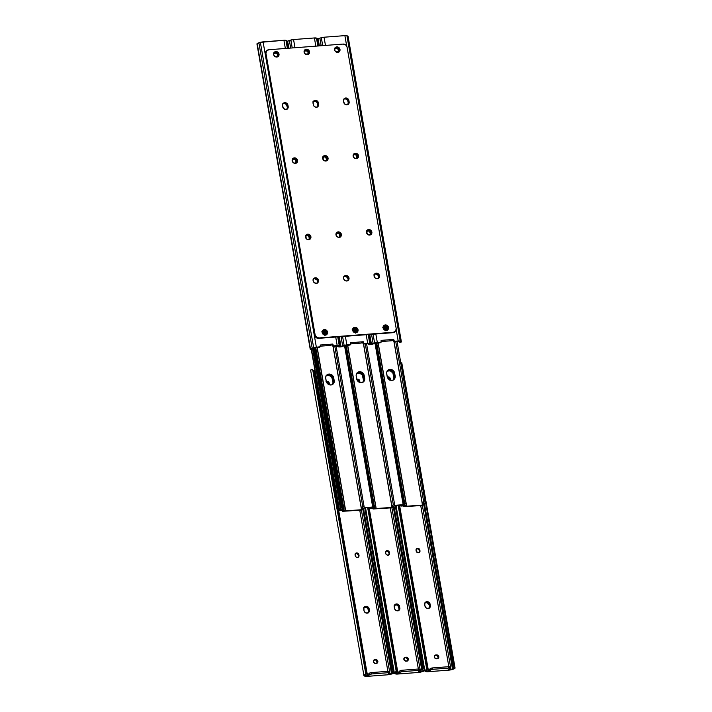 <?xml version="1.0" encoding="UTF-8"?>
<svg xmlns="http://www.w3.org/2000/svg" width="712" height="712" viewBox="0 0 712 712"><rect width="100%" height="100%" fill="white"/><g stroke="black" fill="none" stroke-linecap="round" stroke-linejoin="round"><path stroke-width="1.07" d="M419.235 552.539A2.029 1.833 46.2 0 0 419.528 551.168L419.973 550.741A2.029 1.833 -133.8 0 1 418.407 552.815L416.271 551.408L416.066 549.593L417.25 548.329L418.727 548.507L419.849 550.056L419.84 551.836L418.407 552.815A2.029 1.833 -133.8 0 1 416.173 551.026L416.048 550.34A2.029 1.833 -133.8 0 1 418.505 548.409A2.029 1.833 -133.8 0 1 419.849 550.056L419.404 550.483L417.926 548.783L416.173 549.103M429.407 608.039A2.884 2.608 46.2 0 0 429.906 605.974L430.351 605.547A2.884 2.608 -133.8 0 1 428.126 608.502L426.079 607.843L424.948 605.965L424.726 603.518L426.408 601.729L428.98 602.299L430.11 604.177L430.164 607.114L428.126 608.502A2.884 2.608 -133.8 0 1 424.948 605.965L424.708 604.586A2.884 2.608 -133.8 0 1 428.197 601.836A2.884 2.608 -133.8 0 1 430.11 604.177L429.665 604.604L427.556 602.192L425.064 602.637L427.556 602.192L429.665 604.604A2.884 2.608 46.2 0 0 425.206 602.53A2.884 2.608 -133.8 0 1 429.665 604.604L430.11 604.177L429.906 605.974L429.665 604.604L429.906 605.974L429.665 604.604L429.22 605.031L429.461 606.402L429.906 605.974A2.884 2.608 -133.8 0 1 429.407 608.039M454.959 667.669L454.514 666.77A2.706 1.068 -106.4 0 1 453.953 665.026L452.69 665.4A2.706 1.068 73.6 0 0 453.25 667.144L424.503 503.936L452.69 665.4L453.953 665.026L401.559 364.82A2.706 1.068 -106.4 0 1 401.55 363.28L453.953 665.026L401.773 362.737L455.021 668.212A3.587 0.917 -9.9 0 1 453.117 669.209L451.639 669.645A3.604 0.926 -9.9 0 1 448.925 670.134L428.081 671.727A3.604 0.926 -9.9 0 1 426.016 671.594L425.278 671.327A3.587 0.917 -9.9 0 1 424.904 671.016A3.587 0.917 -9.9 0 1 425.304 670.473L426.684 668.888L426.942 667.091L427.583 667.313L427.325 669.12A2.706 2.385 -70.3 0 0 427.583 667.313L399.307 505.315L427.583 667.313L426.942 667.091L398.711 505.36L426.942 667.091A2.706 2.385 109.7 0 1 426.684 668.888L398.15 505.404L426.684 668.888L425.304 670.473L426.372 670.855L427.325 669.12L426.337 670.642M389.695 380.155L389.322 378.01L387.355 377.289L388.04 376.844L389.998 377.903L389.953 380.039A2.029 1.833 -133.8 0 0 388.04 376.844L387.595 377.271A2.029 1.833 46.2 0 1 389.784 379.932M419.208 552.574L419.404 550.483A2.029 1.833 46.2 0 0 416.342 548.97M438.04 658.511L438.361 657.105L437.56 655.779L436.118 655.316L434.445 655.779M429.452 607.986L429.906 605.974L429.452 607.986M450.082 668.301A1.807 0.463 -9.9 0 0 448.863 668.078L448.622 666.699L432.584 667.927A1.807 0.463 170.1 0 0 430.333 668.586L428.998 669.867L430.475 668.479L432.237 667.963L432.816 669.298A1.807 0.463 -9.9 0 0 430.573 669.965L430.333 668.586L430.573 669.965L428.526 671.3A2.163 0.552 -9.9 0 1 427.289 671.22L428.526 671.3L399.557 505.298L428.526 671.3L429.238 671.247L428.998 669.867L429.238 671.247L430.92 669.743L432.816 669.298L449.183 668.061L450.073 668.381L448.658 669.761L449.37 669.707L449.272 669.173L449.37 669.707L452.476 668.977L423.863 505.039L452.476 668.977A2.145 0.552 170.1 0 0 452.894 668.835A2.145 0.552 -9.9 0 1 452.476 668.977L450.999 669.413A2.163 0.552 -9.9 0 1 449.37 669.707L448.658 669.761L449.993 668.479A1.807 0.463 -9.9 0 0 450.082 668.301L449.753 667.108A1.807 0.463 170.1 0 0 449.842 666.922A1.807 0.463 170.1 0 0 448.622 666.699L432.584 667.927L432.816 669.298L448.863 668.078L448.622 666.699L449.842 666.913M448.845 666.69L420.73 505.6L448.845 666.69M438.067 658.484A2.029 1.833 46.2 0 0 436.118 655.316L436.563 654.889A2.029 1.833 -133.8 0 1 438.307 658.288A2.029 1.833 -133.8 0 1 437.239 658.76L435.45 658.564L434.329 657.025L434.89 655.351L436.563 654.889L438.298 655.627L438.832 657.06L438.236 658.351L436.563 658.805A2.029 1.833 -133.8 0 1 434.827 655.414A2.029 1.833 -133.8 0 1 435.886 654.942L435.441 655.369A2.029 1.833 46.2 0 0 434.623 655.645M427.289 671.22L427.013 669.654L427.289 671.22L426.55 670.953A2.145 0.552 -9.9 0 1 426.372 670.855A2.145 0.552 170.1 0 0 426.55 670.953L427.289 671.22M426.452 670.428L426.55 670.953L426.452 670.428M453.517 667.749L453.25 667.144L453.589 668.239L452.894 668.835L455.021 668.212L454.381 668.719L449.601 670.063L427.449 671.754L424.993 671.167L425.304 670.473L426.319 670.757M422.385 505.467L450.999 669.413L422.385 505.467M453.589 668.239L452.894 668.835L455.048 667.99M400.322 363.156L401.728 362.853M419.973 550.741L419.528 551.168L419.404 550.483L419.849 550.056L419.973 550.741M368.184 612.854A2.884 2.608 46.2 0 0 368.496 611.047L368.941 610.62A2.884 2.608 -133.8 0 1 368.451 612.685A2.884 2.608 46.2 0 0 368.941 610.62L368.042 613.059M429.14 608.208A2.884 2.608 46.2 0 0 429.461 606.402L429.007 608.413M398.667 610.531A2.884 2.608 46.2 0 0 398.978 608.724L399.423 608.297A2.884 2.608 -133.8 0 1 398.925 610.362A2.884 2.608 46.2 0 0 399.423 608.297L398.524 610.736M327.289 381.899L328.926 384.631M356.214 553.304L358.136 554.345A2.884 2.608 46.2 0 0 356.392 553.331M363.654 607.71L366.146 607.265L367.873 608.644L368.496 611.047L368.255 609.677A2.884 2.608 46.2 0 0 364.063 607.434M424.619 603.064L427.111 602.619L429.22 605.031A2.884 2.608 46.2 0 0 425.019 602.788M388.254 377.253L389.891 379.986M406.294 657.63L407.94 660.362M375.811 659.953L377.458 662.685M394.137 605.387L396.628 604.942L398.346 606.321L398.978 608.724L398.738 607.354A2.884 2.608 46.2 0 0 394.537 605.111M436.776 655.307L438.414 658.039M417.179 548.658L419.101 549.7A2.884 2.608 46.2 0 0 417.357 548.685M388.752 554.862A2.029 1.833 46.2 0 0 389.046 553.491L388.414 551.756L386.687 551.017L388.618 552.023A2.884 2.608 46.2 0 0 386.874 551.008M357.771 379.576L359.409 382.308M364.099 607.283L365.523 606.704L367.107 607.06L368.318 608.217L368.941 610.62L369.386 610.193A2.884 2.608 -133.8 0 1 367.17 613.148L365.114 612.489L363.983 610.611L363.93 607.674L365.452 606.375L368.015 606.936L369.145 608.822L369.199 611.759L367.17 613.148A2.884 2.608 -133.8 0 1 363.983 610.611L363.743 609.232A2.884 2.608 -133.8 0 1 367.232 606.482A2.884 2.608 -133.8 0 1 369.145 608.822L368.255 609.677L368.7 609.25L368.941 610.62L367.57 607.363L365.523 606.704L364.099 607.283M399.183 606.927L399.423 608.297L399.868 607.87A2.884 2.608 -133.8 0 1 397.643 610.825L395.596 610.166L394.466 608.288L394.412 605.351L395.934 604.052L398.498 604.613L399.628 606.499L399.681 609.436L397.643 610.825A2.884 2.608 -133.8 0 1 394.466 608.288L394.226 606.909A2.884 2.608 -133.8 0 1 397.714 604.159A2.884 2.608 -133.8 0 1 399.628 606.499L398.738 607.354L399.183 606.927L399.423 608.297L399.183 606.927A2.884 2.608 46.2 0 0 394.724 604.853A2.884 2.608 -133.8 0 1 399.183 606.927L399.628 606.499L399.423 608.297L399.183 606.927M394.582 604.96L397.073 604.515L399.04 606.393L397.073 604.515L394.582 604.96M359.373 381.819A2.884 2.608 46.2 0 0 358.065 379.763M438.387 657.55A2.884 2.608 46.2 0 0 437.07 655.485M377.422 662.196A2.884 2.608 46.2 0 0 376.105 660.131M407.905 659.873A2.884 2.608 46.2 0 0 406.588 657.808M389.856 379.496A2.884 2.608 46.2 0 0 388.547 377.44M429.906 605.974L429.461 606.402L429.665 604.604L429.906 605.974M364.241 607.176A2.884 2.608 -133.8 0 1 368.7 609.25A2.884 2.608 46.2 0 0 364.241 607.176M328.899 384.142A2.884 2.608 46.2 0 0 327.582 382.086M388.725 554.897L389.491 553.064L388.93 554.737L387.177 555.048L385.797 553.731L385.708 551.569L386.767 550.652L387.889 550.679L389.099 551.649L389.491 553.064A2.029 1.833 -133.8 0 1 387.924 555.138L387.924 555.138A2.029 1.833 -133.8 0 1 385.69 553.349L385.575 552.663A2.029 1.833 -133.8 0 1 388.022 550.732A2.029 1.833 -133.8 0 1 389.375 552.379L388.921 552.806A2.029 1.833 46.2 0 0 385.86 551.293M424.477 669.992L424.041 669.093A2.706 1.068 -106.4 0 1 423.471 667.349L422.207 667.722A2.706 1.068 73.6 0 0 422.768 669.467L394.021 506.259L422.207 667.722L423.471 667.349L395.249 505.627L424.041 669.093L395.507 505.609L424.539 670.535A3.587 0.917 -9.9 0 1 422.634 671.532L421.157 671.968A3.604 0.926 -9.9 0 1 418.442 672.457L397.599 674.05A3.604 0.926 -9.9 0 1 395.543 673.917L394.795 673.65A3.587 0.917 -9.9 0 1 394.421 673.338A3.587 0.917 -9.9 0 1 394.822 672.796L396.201 671.211L396.459 669.413L397.1 669.636L396.842 671.443A2.706 2.385 -70.3 0 0 397.1 669.636L368.825 507.638L397.1 669.636L396.459 669.413L368.229 507.683L396.459 669.413A2.706 2.385 109.7 0 1 396.201 671.211L367.668 507.727L396.201 671.211L394.822 672.796L395.899 673.178L396.842 671.443L395.854 672.965M359.213 382.478L358.839 380.333L356.872 379.612L357.558 379.167L359.524 380.226L359.48 382.362A2.029 1.833 -133.8 0 0 357.558 379.167L357.113 379.594A2.029 1.833 46.2 0 1 359.302 382.255M386.687 551.017L385.69 551.426M404.14 657.968A2.029 1.833 46.2 0 1 404.968 657.692L406.089 657.212A2.029 1.833 -133.8 0 1 407.825 660.611A2.029 1.833 -133.8 0 1 406.757 661.083L406.08 661.128A2.029 1.833 -133.8 0 1 404.345 657.737A2.029 1.833 -133.8 0 1 405.413 657.265L407.816 657.95L408.19 660.104L406.08 661.128L404.122 660.068L404.167 657.933L405.635 657.639A2.029 1.833 46.2 0 1 407.584 660.807L407.878 659.428L407.086 658.102L405.635 657.639L403.962 658.102M419.599 670.624A1.807 0.463 -9.9 0 0 418.38 670.401L418.14 669.022L402.102 670.25A1.807 0.463 170.1 0 0 399.85 670.909L398.515 672.19L399.993 670.802L401.755 670.286L402.342 671.621A1.807 0.463 -9.9 0 0 400.091 672.279L399.85 670.909L400.091 672.279L398.044 673.623A2.163 0.552 -9.9 0 1 396.807 673.543L398.044 673.623L369.074 507.62L398.044 673.623L398.756 673.57L398.515 672.19L398.756 673.57L400.438 672.066L402.342 671.621L418.7 670.384L419.591 670.704L418.175 672.083L418.887 672.03L418.798 671.496L418.887 672.03L421.993 671.3L393.38 507.362L421.993 671.3A2.145 0.552 170.1 0 0 422.412 671.158A2.145 0.552 -9.9 0 1 421.993 671.3L420.516 671.736A2.163 0.552 -9.9 0 1 418.887 672.03L418.175 672.083L419.51 670.802A1.807 0.463 -9.9 0 0 419.599 670.624L419.27 669.431A1.807 0.463 170.1 0 0 419.359 669.244A1.807 0.463 170.1 0 0 418.14 669.022L402.102 670.25L402.342 671.621L418.38 670.401L418.14 669.022L419.359 669.236M418.362 669.013L390.247 507.923L418.362 669.013M396.807 673.543L396.54 671.977L396.807 673.543L396.068 673.276A2.145 0.552 -9.9 0 1 395.899 673.178A2.145 0.552 170.1 0 0 396.068 673.276L396.807 673.543M395.979 672.751L396.068 673.276L395.979 672.751M423.044 670.072L422.768 669.467L423.115 670.562L422.412 671.158L424.539 670.535L423.898 671.042L419.119 672.386L396.967 674.077L394.51 673.49L394.822 672.796L395.845 673.08M391.903 507.789L420.516 671.736L391.903 507.789M423.115 670.562L422.412 671.158L424.566 670.312M389.491 553.064L389.046 553.491L388.921 552.806L389.375 552.379L389.491 553.064M358.269 557.184A2.029 1.833 46.2 0 0 358.563 555.814L359.008 555.387A2.029 1.833 -133.8 0 1 357.451 557.46L356.009 556.998L355.208 555.672L355.226 553.892L356.285 552.975L357.762 553.153L358.892 554.701L358.875 556.481L357.451 557.46A2.029 1.833 -133.8 0 1 355.208 555.672L355.092 554.986A2.029 1.833 -133.8 0 1 357.54 553.055A2.029 1.833 -133.8 0 1 358.892 554.701L358.447 555.129L356.961 553.429L355.208 553.749M393.994 672.315L393.558 671.416A2.706 1.068 -106.4 0 1 392.997 669.672L391.725 670.045A2.706 1.068 73.6 0 0 392.285 671.79L363.538 508.573L391.725 670.045L392.997 669.672L364.767 507.95L393.558 671.416L365.025 507.932L394.056 672.858A3.587 0.917 -9.9 0 1 392.152 673.855L390.674 674.291A3.604 0.926 -9.9 0 1 387.96 674.78L367.116 676.373A3.604 0.926 -9.9 0 1 365.06 676.24L364.313 675.973A3.587 0.917 -9.9 0 1 363.939 675.661A3.587 0.917 -9.9 0 1 364.339 675.118L365.719 673.534L365.977 671.736L366.618 671.959L366.36 673.766A2.706 2.385 -70.3 0 0 366.618 671.959L314.223 371.753L366.618 671.959L365.977 671.736L313.583 371.531L365.977 671.736A2.706 2.385 109.7 0 1 365.719 673.534L312.755 370.044L365.719 673.534L364.339 675.118L365.416 675.501L366.36 673.766L365.372 675.288M328.739 384.8L328.357 382.656L326.39 381.935L327.075 381.49L329.042 382.549L328.997 384.685M358.243 557.22L358.447 555.129A2.029 1.833 46.2 0 0 355.386 553.616M373.658 660.291A2.029 1.833 46.2 0 1 374.485 660.015L375.607 659.534A2.029 1.833 -133.8 0 1 377.342 662.934A2.029 1.833 -133.8 0 1 376.274 663.406L375.607 663.451A2.029 1.833 -133.8 0 1 373.862 660.06A2.029 1.833 -133.8 0 1 374.93 659.588L377.333 660.273L377.707 662.427L375.607 663.451L373.64 662.391L373.684 660.255L375.162 659.962A2.029 1.833 46.2 0 1 377.102 663.13L377.396 661.751L376.603 660.424L375.162 659.962L373.488 660.424M313.547 370.596L314.944 370.534L314.277 370.587L367.57 675.946L368.273 675.893L368.033 674.513L368.273 675.893L369.75 674.495L371.86 673.944L388.218 672.707L389.108 673.027L387.693 674.406L388.405 674.353L388.316 673.819L388.405 674.353L391.511 673.623L362.897 509.685L391.511 673.623A2.145 0.552 170.1 0 0 391.929 673.481A2.145 0.552 -9.9 0 1 391.511 673.623L390.034 674.059A2.163 0.552 -9.9 0 1 388.405 674.353L387.693 674.406L389.037 673.125A1.807 0.463 -9.9 0 0 389.117 672.947L388.797 671.754A1.807 0.463 170.1 0 0 388.877 671.567A1.807 0.463 170.1 0 0 387.657 671.345L371.62 672.573L371.86 673.944L387.898 672.724L387.657 671.345L388.877 671.558M387.88 671.336L359.765 510.246L387.88 671.336M326.034 381.605L327.075 381.49L326.63 381.917A2.029 1.833 46.2 0 1 328.819 384.578M310.646 370.249L311.046 369.759A3.587 0.917 170.1 0 0 310.646 370.302L363.939 675.661M313.716 370.605A2.163 0.552 170.1 0 0 314.277 370.587L367.57 675.946A2.163 0.552 -9.9 0 1 366.333 675.866L366.057 674.3L366.333 675.866L368.273 675.893L369.617 674.602L369.377 673.232L368.033 674.513L369.51 673.125L371.281 672.609L387.657 671.345L387.898 672.724A1.807 0.463 -9.9 0 1 389.117 672.947M365.496 675.074L366.333 675.866L365.585 675.599A2.145 0.552 -9.9 0 1 365.416 675.501A2.145 0.552 170.1 0 0 365.585 675.599L365.496 675.074M312.835 369.946L314.223 371.753A2.706 2.385 -70.3 0 0 313.396 370.276L312.346 369.857M314.223 371.753L312.755 370.044L311.046 369.759L312.755 370.044A2.706 2.385 109.7 0 1 313.583 371.531L314.223 371.753M392.561 672.395L392.285 671.79L392.632 672.885L391.929 673.481L394.056 672.858L393.425 673.365L388.645 674.709L366.484 676.4L364.028 675.813L364.339 675.118L365.363 675.403M361.42 510.112L390.034 674.059L361.42 510.112M392.632 672.885L391.929 673.481L394.083 672.635L365.336 507.905M311.82 369.617L312.292 369.759M369.386 610.193L368.941 610.62L369.145 608.822L369.386 610.193M359.008 555.387L358.563 555.814L358.892 554.701L359.008 555.387M326.274 381.552A2.029 1.833 -133.8 0 1 326.399 381.543L327.075 381.49A2.029 1.833 -133.8 0 1 329.015 384.667M371.86 673.944L371.62 672.573A1.807 0.463 170.1 0 0 369.377 673.232L369.617 674.602A1.807 0.463 -9.9 0 1 371.86 673.944M403.09 505.137L403.099 505.155A3.587 0.917 -9.9 0 1 403.277 505.378A3.587 0.917 -9.9 0 1 402.974 505.849L400.562 505.912L400.438 505.235L400.562 505.912A1.807 0.623 85.6 0 1 400.251 505.244M385.806 330.804L384.729 328.588L382.673 327.217M393.229 380.146L393.958 377.974L392.837 372.883L390.283 370.845L387.212 371.077M383.118 326.79L385.183 328.161L386.251 330.377M387.034 371.077L389.936 370.24L392.793 371.78L394.341 376.746L393.674 379.719A4.281 3.871 -133.8 0 0 394.341 376.746L393.896 377.173L393.416 374.423A4.281 3.871 46.2 0 0 387.159 371.103M401.871 505.137L401.755 505.493A2.145 0.552 -9.9 0 1 401.862 505.627A2.145 0.552 -9.9 0 1 401.613 505.947L402.138 504.995M400.224 505.164L401.159 506.045M403.099 505.155L402.974 505.849L401.613 505.947M387.337 370.845A4.281 3.871 -133.8 0 1 393.861 373.996L393.416 374.423L393.861 373.996L394.341 376.746L393.896 377.173A4.281 3.871 46.2 0 1 393.416 379.87M387.577 329.976A2.884 2.608 46.2 0 0 384.889 325.375L385.334 324.948A2.884 2.608 -133.8 0 1 387.809 329.781A2.884 2.608 -133.8 0 1 386.296 330.448L383.83 329.398L383.109 327.903L383.448 326.888A4.281 3.871 -133.8 0 1 386.171 330.021M385.61 330.065A4.281 3.871 46.2 0 0 383.181 327.422M394.421 378.757A4.512 4.076 46.2 0 0 394.555 376.728L394.261 379.167M333.456 383.403A4.512 4.076 46.2 0 0 333.59 381.374L333.296 383.812M363.939 381.08A4.512 4.076 46.2 0 0 364.072 379.051L363.779 381.49M364.117 508.003L372.75 507.344L364.117 508.003M394.599 505.68L403.232 505.022L394.599 505.68M403.927 504.621L394.644 505.333L403.927 504.621M372.688 507.006L364.161 507.656L372.688 507.006M343.673 508.84A3.604 3.257 -133.8 0 1 341.279 505.912L340.888 506.285L313.307 348.239L340.888 506.285L341.279 505.912L313.743 348.106L341.279 505.912L342.187 507.781M342.926 509.044A3.604 3.257 46.2 0 1 340.888 506.285L342.303 508.644M383.19 326.763L385.361 328.196L386.491 330.528M387.577 370.632L389.971 370.195L392.339 371.21L393.878 373.319L394.555 376.728L394.101 374.156A4.512 4.076 46.2 0 0 387.453 370.694M326.612 375.277L329.006 374.841L331.374 375.856L332.913 377.965L333.59 381.374L333.145 378.793A4.512 4.076 46.2 0 0 326.497 375.34M322.233 331.409L324.405 332.842L325.526 335.174M357.095 372.954L359.489 372.518L361.856 373.533L363.396 375.642L364.072 379.051L363.627 376.47A4.512 4.076 46.2 0 0 356.979 373.017M352.716 329.086L354.879 330.519L356.009 332.851M394.911 378.019L394.653 378.793M333.946 382.664L333.688 383.439M364.428 380.342L364.17 381.116M355.875 332.308A4.512 4.076 46.2 0 0 353.027 329.193M325.402 334.622A4.512 4.076 46.2 0 0 322.545 331.516M386.358 329.985A4.512 4.076 46.2 0 0 383.51 326.87M372.554 508.537L372.848 507.914L372.554 508.537L370.676 508.368L369.964 507.558L370.08 508.234A1.807 0.623 85.6 0 1 369.768 507.567M355.324 333.127L354.256 330.911L352.191 329.54M362.746 382.469L363.476 380.297L362.363 375.206L359.8 373.168L356.73 373.399M352.636 329.113L354.701 330.484L355.769 332.7M356.552 373.399L359.453 372.563L362.31 374.103L363.859 379.069L363.191 382.041A4.281 3.871 -133.8 0 0 363.859 379.069L363.414 379.496L362.933 376.746A4.281 3.871 46.2 0 0 356.676 373.426M371.655 507.318L371.272 507.816A2.145 0.552 -9.9 0 1 371.379 507.95A2.145 0.552 -9.9 0 1 371.13 508.27L371.406 507.442M369.75 507.487L370.676 508.368M372.492 508.172L372.616 507.478A3.587 0.917 -9.9 0 1 372.794 507.701A3.587 0.917 -9.9 0 1 372.492 508.172L371.13 508.27M356.854 373.168A4.281 3.871 -133.8 0 1 363.387 376.319L362.933 376.746L363.387 376.319L363.859 379.069L363.414 379.496A4.281 3.871 46.2 0 1 362.933 382.193M352.965 329.238A4.281 3.871 -133.8 0 1 355.688 332.344M355.128 332.388A4.281 3.871 46.2 0 0 352.698 329.745M342.08 510.86L342.134 509.801A3.587 0.917 -9.9 0 1 342.321 510.023A3.587 0.917 -9.9 0 1 342.018 510.495L339.597 510.557L311.393 348.933L339.597 510.557A1.807 0.623 85.6 0 1 339.188 509.463L340.194 510.691L342.81 509.276M324.841 335.45L323.773 333.234L321.708 331.863M332.264 384.792L332.993 382.62L331.881 377.529L329.327 375.491L326.256 375.722M322.153 331.436L324.218 332.807L325.286 335.023M326.069 375.722L328.98 374.886L331.828 376.425L333.385 381.392L332.709 384.364A4.281 3.871 -133.8 0 0 333.385 381.392L332.94 381.819L332.459 379.069A4.281 3.871 46.2 0 0 326.203 375.749M342.374 509.329L340.79 510.139A2.145 0.552 -9.9 0 1 340.897 510.273A2.145 0.552 -9.9 0 1 340.647 510.593L340.194 510.691M311.188 348.996L339.188 509.463L311.188 348.996M342.018 510.495L340.647 510.593M326.381 375.491A4.281 3.871 -133.8 0 1 332.905 378.642L332.459 379.069L332.905 378.642L333.385 381.392L332.94 381.819A4.281 3.871 46.2 0 1 332.451 384.516M322.483 331.561A4.281 3.871 -133.8 0 1 325.215 334.667M324.645 334.711A4.281 3.871 46.2 0 0 322.216 332.068M405.039 506.321L422.483 505.075L393.95 341.6L422.483 505.075L405.057 506.401L406.436 505.538A3.587 0.917 -9.9 0 1 405.012 506.33L405.039 506.321M393.54 379.897L394.697 377.956L394.697 373.195L395.24 376.746L394.51 378.918L392.65 380.19L390.292 380.137L387.373 377.342L386.616 373.008L386.954 371.486L389.206 369.564L392.321 369.937L394.484 372.403L395.178 375.945A4.281 3.871 -133.8 0 1 390.007 380.03A4.281 3.871 -133.8 0 1 387.159 376.55L386.678 373.809A4.281 3.871 -133.8 0 1 391.849 369.715A4.281 3.871 -133.8 0 1 394.697 373.195L394.252 373.622L391.876 370.365L390.327 369.866L388.049 370.276M384.711 326.318L387.088 329.576A2.029 1.833 -133.8 0 1 386.046 330.03L384.257 329.843M424.005 504.345L422.038 505.502L403.508 506.632L404.193 506.161L375.749 343.175L404.193 506.161L403.526 506.668L422.038 505.502L424.058 504.648A2.145 0.552 -9.9 0 1 423.952 504.505A2.145 0.552 -9.9 0 1 424.192 504.185L425.091 503.348A1.807 0.623 -94.4 0 0 425.055 501.889L397.056 341.466L425.055 501.889L425.091 503.348L422.83 504.292L423.747 501.987L395.747 341.564L423.747 501.987L425.055 501.889L423.747 501.987L422.714 505.004A3.587 0.917 -9.9 0 1 422.528 504.755A3.587 0.917 -9.9 0 1 422.83 504.292L424.005 504.345M383.448 326.888L385.37 326.167A2.029 1.833 -133.8 0 1 387.114 329.567L386.669 329.994L385.566 327.787L383.51 326.416M405.03 505.333L404.719 503.437A1.807 0.623 85.6 0 1 404.763 504.897L376.514 343.042L405.066 505.645A2.145 0.552 -9.9 0 1 404.193 506.161L406.436 505.538L405.066 505.645M406.454 504.968L406.027 503.339L404.719 503.437L376.728 343.015L404.719 503.437L406.027 503.339L378.028 342.917L406.49 505.209M386.616 329.896A4.281 3.871 46.2 0 0 384.106 326.666M385.165 326.594A4.281 3.871 -133.8 0 1 387.052 329.416M393.905 379.541A4.281 3.871 46.2 0 0 394.733 376.372L395.178 375.945L394.733 376.372L394.252 373.622A4.281 3.871 46.2 0 0 387.506 370.632M374.557 508.644L392 507.398L363.467 343.923L392 507.398L374.574 508.724L375.954 507.861A3.587 0.917 -9.9 0 1 374.53 508.653L374.557 508.644M363.058 382.219L364.224 380.279L363.77 375.945L364.215 375.518L364.758 379.069L364.028 381.24L362.168 382.513L359.809 382.46L356.89 379.665L356.133 375.331L356.481 373.809L358.723 371.878L361.847 372.26L364.001 374.726L364.695 378.268A4.281 3.871 -133.8 0 1 359.524 382.353A4.281 3.871 -133.8 0 1 356.676 378.873L356.196 376.132A4.281 3.871 -133.8 0 1 361.376 372.038A4.281 3.871 -133.8 0 1 364.215 375.518L363.77 375.945L361.402 372.688L359.845 372.189L357.566 372.599M354.229 328.641L356.605 331.899A2.029 1.833 -133.8 0 1 355.564 332.353L353.775 332.166M393.522 506.668L391.555 507.825L373.035 508.955L373.711 508.484L345.267 345.498L373.711 508.484L373.043 508.991L391.555 507.825L393.576 506.962A2.145 0.552 -9.9 0 1 393.469 506.828A2.145 0.552 -9.9 0 1 393.709 506.508L394.608 505.662A1.807 0.623 -94.4 0 0 394.573 504.212L366.573 343.789L394.573 504.212L394.608 505.662L392.348 506.615L393.264 504.31L365.274 343.887L393.264 504.31L394.573 504.212L393.264 504.31L392.223 507.3A3.587 0.917 -9.9 0 1 392.045 507.077A3.587 0.917 -9.9 0 1 392.348 506.615L393.522 506.668M357.095 332.299A2.884 2.608 46.2 0 0 354.407 327.698L354.852 327.271A2.884 2.608 -133.8 0 1 357.335 332.103A2.884 2.608 -133.8 0 1 355.813 332.771L353.766 332.112L352.636 330.226L353.214 328.953L354.887 328.49A2.029 1.833 -133.8 0 1 356.632 331.89L356.187 332.317L355.083 330.11L353.027 328.739M374.557 507.656L374.245 505.76A1.807 0.623 85.6 0 1 374.281 507.22L346.032 345.365L374.592 507.968A2.145 0.552 -9.9 0 1 373.711 508.484L375.954 507.861L374.592 507.968M375.972 507.291L375.544 505.662L374.245 505.76L346.246 345.338L374.245 505.76L375.544 505.662L347.545 345.24L376.007 507.531M356.142 332.21A4.281 3.871 46.2 0 0 353.633 328.988M354.683 328.917A4.281 3.871 -133.8 0 1 356.578 331.739M363.423 381.863A4.281 3.871 46.2 0 0 364.25 378.695L364.695 378.268L364.25 378.695L363.77 375.945A4.281 3.871 46.2 0 0 357.032 372.954M344.074 510.967L361.518 509.721L332.985 346.246L361.518 509.721L344.092 511.047L345.471 510.184A3.587 0.917 -9.9 0 1 344.047 510.976L344.074 510.967M332.584 384.542L333.741 382.602L333.287 378.268L333.741 377.841L334.275 381.392L333.545 383.563L331.685 384.836L329.327 384.783L326.408 381.988L325.651 377.654L325.998 376.132L328.25 374.2L331.365 374.583L333.519 377.048L334.213 380.591A4.281 3.871 -133.8 0 1 329.042 384.676A4.281 3.871 -133.8 0 1 326.194 381.196L325.713 378.455A4.281 3.871 -133.8 0 1 330.893 374.361A4.281 3.871 -133.8 0 1 333.741 377.841L333.287 378.268L330.92 375.01L329.362 374.512L327.084 374.921M323.746 330.964L326.123 334.222M363.04 508.991L361.073 510.148L342.552 511.278L343.228 510.807L314.784 347.821L343.228 510.807L342.561 511.314L361.073 510.148L363.093 509.285A2.145 0.552 -9.9 0 1 362.987 509.151A2.145 0.552 -9.9 0 1 363.227 508.831L364.126 507.985A1.807 0.623 -94.4 0 0 364.09 506.535L336.091 346.112L364.09 506.535L364.126 507.985L361.865 508.938L362.791 506.632L334.791 346.21L362.791 506.632L364.09 506.535L362.791 506.632L361.74 509.623A3.587 0.917 -9.9 0 1 361.562 509.4A3.587 0.917 -9.9 0 1 361.865 508.938L363.04 508.991M326.612 334.622A2.884 2.608 46.2 0 0 323.924 330.021L324.369 329.594A2.884 2.608 -133.8 0 1 326.853 334.426A2.884 2.608 -133.8 0 1 325.331 335.094L323.284 334.435L322.153 332.548L322.732 331.276L324.405 330.813A2.029 1.833 -133.8 0 1 326.149 334.213L325.704 334.64L324.61 332.433L322.545 331.062M344.074 509.979L343.762 508.083A1.807 0.623 85.6 0 1 343.798 509.543L315.55 347.687L344.11 510.29A2.145 0.552 -9.9 0 1 343.228 510.807L345.471 510.184L344.11 510.29M345.498 509.614L345.062 507.985L343.762 508.083L315.763 347.661L343.762 508.083L345.062 507.985L317.062 347.563L345.534 509.854M325.66 334.533A4.281 3.871 46.2 0 0 323.15 331.311M324.2 331.24A4.281 3.871 -133.8 0 1 326.096 334.062M332.94 384.186A4.281 3.871 46.2 0 0 333.768 381.018L334.213 380.591L333.768 381.018L333.287 378.268A4.281 3.871 46.2 0 0 326.55 375.277M354.06 157.922L353.455 155.439L354.994 154.112A2.029 1.833 -133.8 0 1 357.237 155.901L356.792 156.329A2.029 1.833 46.2 0 0 354.549 154.54L356.107 154.353L357.237 155.901L357.041 157.993L355.413 158.651M378.134 278.57L378.633 277.11L377.867 275.072L375.411 274.022L375.856 273.595L374.432 274.173L375.856 273.595A2.884 2.608 46.2 0 0 374.574 274.067A2.884 2.608 -133.8 0 1 375.856 273.595L375.411 274.022A2.884 2.608 46.2 0 0 374.387 274.325M347.803 104.771L348.462 100.962A2.884 2.608 46.2 0 0 345.276 98.425L345.721 97.998A2.884 2.608 -133.8 0 1 348.907 100.534L349.147 101.914A2.884 2.608 -133.8 0 1 345.658 104.664A2.884 2.608 -133.8 0 1 343.745 102.323L343.691 99.386L345.204 98.087L347.776 98.656L348.907 100.534L348.96 103.471L346.922 104.869L344.466 103.819L343.504 100.953A2.884 2.608 -133.8 0 1 345.721 97.998L345.276 98.425A2.884 2.608 46.2 0 0 343.994 98.888A2.884 2.608 -133.8 0 1 345.276 98.425L343.86 99.004L345.276 98.425A2.884 2.608 -133.8 0 1 348.462 100.962L348.017 101.389A2.884 2.608 46.2 0 0 344.83 98.852L346.352 98.55L348.07 99.929L348.747 102.875L348.248 104.344L348.702 102.341A2.884 2.608 -133.8 0 1 348.204 104.397A2.884 2.608 46.2 0 0 348.702 102.341L348.257 102.768L347.625 100.356L346.415 99.199L344.83 98.852L343.415 99.431M367.383 234.266L366.778 231.774L368.318 230.448A2.029 1.833 -133.8 0 1 370.56 232.237L370.115 232.664A2.029 1.833 46.2 0 0 367.873 230.875L369.43 230.697L370.56 232.237L370.365 234.328L368.736 234.996M393.807 340.345L394.635 341.235L398.177 340.986L396.201 329.692L398.177 340.986L394.003 341.618L393.362 340.772L393.754 339.41L393.807 340.345L393.754 339.41L381.089 340.372L393.754 339.41L393.362 340.772A0.899 0.819 46.2 0 0 394.368 341.671L397.723 341.413L394.368 341.671L394.813 341.244A0.899 0.819 -133.8 0 1 393.807 340.345M401.354 341.698L348.061 36.339A3.587 0.917 170.1 0 0 347.687 36.027L400.981 341.386L347.687 36.027L346.94 35.76L400.233 341.119L398.177 340.986A3.604 0.926 -9.9 0 1 400.233 341.119L400.981 341.386A3.587 0.917 -9.9 0 1 401.354 341.698A3.587 0.917 -9.9 0 1 400.954 342.241L399.877 341.858A2.145 0.552 -9.9 0 0 399.708 341.76L398.969 341.493A2.163 0.552 -9.9 0 0 397.723 341.413L399.708 341.76A2.145 0.552 -9.9 0 1 399.877 341.858L400.954 342.241L401.354 341.751L400.233 341.119L346.94 35.76A3.604 0.926 170.1 0 0 344.884 35.627L346.717 46.147L344.884 35.627L324.04 37.22L325.473 45.417L324.04 37.22A3.604 0.926 170.1 0 0 321.326 37.709L319.848 38.145A3.587 0.917 170.1 0 0 317.944 39.142L318.193 40.094M375.829 333.99L377.333 342.579L381.027 342.214L381.089 340.372L381.365 341.288A0.899 0.819 -133.8 0 1 380.697 342.321L375.268 342.899L371.869 343.994L371.237 344.501L373.364 343.878A2.145 0.552 -9.9 0 1 373.782 343.736L380.244 342.748L376.888 343.006A2.163 0.552 -9.9 0 0 375.26 343.3L373.782 343.736A2.145 0.552 -9.9 0 0 373.364 343.878L371.237 344.501A3.587 0.917 -9.9 0 1 373.141 343.504L371.539 334.311L373.141 343.504L374.619 343.068L373.07 334.195L374.619 343.068A3.604 0.926 -9.9 0 1 377.333 342.579L375.829 333.99M386.847 329.79L387.061 328.01L384.925 326.594L385.37 326.167L386.812 326.63L387.639 328.339L387.043 329.629L385.37 330.083A2.029 1.833 -133.8 0 1 384.418 329.914M375.856 273.595L378.642 275.108L379.078 276.683L378.579 278.143L379.078 276.683L378.642 275.108L375.856 273.595A2.884 2.608 -133.8 0 1 378.535 278.196A2.884 2.608 46.2 0 0 375.856 273.595L376.301 273.168A2.884 2.608 -133.8 0 1 378.775 278A2.884 2.608 -133.8 0 1 377.253 278.668L375.206 278.009L374.218 276.657L374.263 274.565L375.776 273.266L377.876 273.524L379.336 275.179L379.291 277.271L377.253 278.668A2.884 2.608 -133.8 0 1 374.779 273.835A2.884 2.608 -133.8 0 1 376.301 273.168L375.856 273.595M334.578 49.867L335.165 48.576L336.171 48.167L337.595 48.211L338.805 49.181L338.512 51.576L335.726 51.789M380.831 342.41L380.244 342.748A0.899 0.819 46.2 0 0 380.724 342.534L381.169 342.107M386.865 329.754A2.029 1.833 46.2 0 0 384.925 326.594L383.252 327.057M356.596 158.42L356.908 157.014L356.285 155.278L354.932 154.549L353.553 154.94M378.277 278.365A2.884 2.608 46.2 0 0 375.411 274.022L373.987 274.601M338.316 51.745L338.636 50.338L337.835 49.012L336.393 48.549L334.72 49.003M369.742 234.96L370.187 234.533A2.029 1.833 -133.8 0 0 370.676 232.922L370.56 232.237L370.231 233.349A2.029 1.833 46.2 0 1 369.937 234.729L370.231 233.349L369.608 231.614L368.255 230.884L366.876 231.284M371.415 344.074L369.733 334.453M319.368 45.88L318.442 40.584M321.174 45.746L319.848 38.145L321.174 45.746M372.643 344.199L371.192 344.626L369.412 334.48M322.705 45.63L321.326 37.709L322.705 45.63M399.708 342.241L400.18 342.383M398.07 341.075L398.604 341.724A2.706 2.385 109.7 0 1 398.284 341.395M399.165 342.054L399.655 342.143M347.954 36.623L346.94 35.76L344.884 35.627L324.04 37.22L319.848 38.145L317.917 39.365L319.056 45.906M381.401 341.529L391.742 340.728L393.309 339.838L391.413 340.763L381.401 341.529M370.187 234.533A2.029 1.833 -133.8 0 1 368.932 235.005M370.925 234.577A2.884 2.608 46.2 0 0 368.238 229.976L368.683 229.549A2.884 2.608 -133.8 0 1 371.166 234.382A2.884 2.608 -133.8 0 1 369.644 235.049L367.187 233.999A2.029 1.833 -133.8 0 1 366.876 233.216L366.76 232.521A2.029 1.833 -133.8 0 1 368.318 230.448L367.873 230.875A2.029 1.833 46.2 0 0 367.054 231.151M347.937 104.566A2.884 2.608 46.2 0 0 348.257 102.768L348.462 100.962L348.702 102.341L349.147 101.914L348.702 102.341L348.462 100.962L348.907 100.534L348.462 100.962L346.352 98.55L344.83 98.852A2.884 2.608 46.2 0 0 343.816 99.146M334.578 49.804A2.029 1.833 -133.8 0 1 336.171 48.167L335.726 48.594A2.029 1.833 46.2 0 0 334.898 48.87M338.342 51.709A2.029 1.833 46.2 0 0 336.393 48.549L336.838 48.122A2.029 1.833 -133.8 0 1 338.583 51.513A2.029 1.833 -133.8 0 1 337.515 51.985L336.838 52.038A2.029 1.833 -133.8 0 1 335.895 51.869M335.726 48.594L336.838 48.122L335.726 48.594M356.614 158.384A2.029 1.833 46.2 0 0 356.908 157.014L357.353 156.587A2.029 1.833 -133.8 0 1 355.608 158.669M357.602 158.242A2.884 2.608 46.2 0 0 354.914 153.641L355.359 153.214A2.884 2.608 -133.8 0 1 357.842 158.037A2.884 2.608 -133.8 0 1 356.32 158.705L353.864 157.655A2.029 1.833 -133.8 0 1 353.553 156.871L353.437 156.186A2.029 1.833 -133.8 0 1 354.994 154.112L354.549 154.54A2.029 1.833 46.2 0 0 353.731 154.815M356.792 156.329L357.237 155.901L356.908 157.014L356.792 156.329M383.101 327.858A2.029 1.833 -133.8 0 1 384.694 326.221L384.249 326.648A2.029 1.833 46.2 0 0 383.421 326.924M384.249 326.648L385.37 326.167L384.249 326.648M282.86 103.792A2.884 2.608 46.2 0 1 283.874 103.498L282.895 103.649L284.319 103.071A2.884 2.608 46.2 0 0 283.038 103.534A2.884 2.608 -133.8 0 1 284.319 103.071L285.904 103.418L287.114 104.575L287.782 107.521L287.283 108.989L287.497 105.607A2.884 2.608 46.2 0 0 284.319 103.071L284.764 102.644L284.319 103.071A2.884 2.608 -133.8 0 1 287.497 105.607L287.942 105.18L287.995 108.117L285.966 109.514L283.501 108.464L282.539 105.599A2.884 2.608 -133.8 0 1 284.764 102.644L286.349 102.991L287.559 104.148L287.942 105.18L287.052 106.035A2.884 2.608 46.2 0 0 283.874 103.498L284.853 103.08L286.366 103.73L287.737 106.987L288.182 106.56L287.737 106.987A2.884 2.608 -133.8 0 1 287.248 109.043A2.884 2.608 46.2 0 0 287.737 106.987L287.292 107.414L286.66 105.002L285.45 103.845L283.874 103.498L282.45 104.077M317.178 283.216L317.668 281.756L316.902 279.718L314.446 278.668L314.891 278.241L313.467 278.819L314.891 278.241A2.884 2.608 -133.8 0 1 317.579 282.842A2.884 2.608 46.2 0 0 314.891 278.241L315.336 277.813A2.884 2.608 -133.8 0 1 317.81 282.646A2.884 2.608 -133.8 0 1 316.297 283.314L314.241 282.655L313.111 280.768L313.565 278.766L314.82 277.911L316.92 278.17L318.371 279.825L318.068 282.361L316.297 283.314A2.884 2.608 -133.8 0 1 313.814 278.481A2.884 2.608 -133.8 0 1 315.336 277.813L314.891 278.241L316.938 278.899L317.926 280.252L317.623 282.789L318.113 281.329L317.685 279.754L314.891 278.241A2.884 2.608 46.2 0 0 313.609 278.712A2.884 2.608 -133.8 0 1 314.891 278.241L314.446 278.668A2.884 2.608 46.2 0 0 313.431 278.971M308.563 54.254A2.884 2.608 46.2 0 0 305.884 49.653L306.329 49.226A2.884 2.608 -133.8 0 1 308.803 54.059A2.884 2.608 -133.8 0 1 307.29 54.717L305.706 54.37L304.247 52.715L304.291 50.614L305.813 49.315L307.904 49.573L309.364 51.237L309.32 53.329L307.29 54.717A2.884 2.608 -133.8 0 1 304.807 49.893A2.884 2.608 -133.8 0 1 306.329 49.226L305.884 49.653L307.931 50.312L308.919 51.664L308.608 54.201M339.046 51.931A2.884 2.608 46.2 0 0 336.367 47.33L336.812 46.903A2.884 2.608 -133.8 0 1 339.286 51.736A2.884 2.608 -133.8 0 1 337.764 52.394L336.189 52.047L334.729 50.392L334.774 48.291L336.287 46.992L338.387 47.25L339.847 48.914L339.802 51.006L337.764 52.394A2.884 2.608 -133.8 0 1 335.29 47.571A2.884 2.608 -133.8 0 1 336.812 46.903L336.367 47.33L338.414 47.989L339.401 49.342L339.09 51.878M313.333 101.469A2.884 2.608 46.2 0 1 314.357 101.175L313.378 101.326L314.802 100.748A2.884 2.608 46.2 0 0 313.52 101.211A2.884 2.608 -133.8 0 1 314.802 100.748L317.588 102.252L318.264 105.198L317.766 106.666L318.665 104.237L318.211 106.239L316.44 107.192L314.864 106.836L313.654 105.679L313.022 103.276A2.884 2.608 -133.8 0 1 315.247 100.321L314.802 100.748L315.781 100.33L317.703 101.371L318.665 104.237A2.884 2.608 -133.8 0 1 315.176 106.987A2.884 2.608 -133.8 0 1 313.262 104.646L313.209 101.709L315.247 100.321A2.884 2.608 -133.8 0 1 318.424 102.857L317.979 103.284A2.884 2.608 46.2 0 0 314.802 100.748A2.884 2.608 -133.8 0 1 317.979 103.284L318.424 102.857L318.665 104.237L318.22 104.664L317.979 103.284L317.534 103.712A2.884 2.608 46.2 0 0 314.357 101.175L315.336 100.757L316.849 101.407L318.22 104.664A2.884 2.608 -133.8 0 1 317.721 106.72A2.884 2.608 46.2 0 0 318.22 104.664L317.774 105.091L317.143 102.679L315.932 101.522L314.357 101.175L312.933 101.754M278.089 56.577A2.884 2.608 46.2 0 0 275.402 51.976L275.847 51.549A2.884 2.608 -133.8 0 1 278.321 56.373A2.884 2.608 -133.8 0 1 276.808 57.04L274.752 56.382L273.622 54.504L273.808 52.937L275.33 51.638L277.431 51.896L278.882 53.56L278.579 56.097L276.808 57.04A2.884 2.608 -133.8 0 1 274.325 52.216A2.884 2.608 -133.8 0 1 275.847 51.549L275.402 51.976L276.986 52.323L278.437 53.987L278.134 56.524M296.637 162.888A2.884 2.608 46.2 0 0 293.958 158.286L294.403 157.859A2.884 2.608 -133.8 0 1 296.877 162.683A2.884 2.608 -133.8 0 1 295.355 163.351L293.308 162.692L292.32 161.339L292.365 159.248L293.878 157.948L295.978 158.206L297.438 159.862L297.393 161.962L295.355 163.351A2.884 2.608 -133.8 0 1 292.881 158.518A2.884 2.608 -133.8 0 1 294.403 157.859L293.958 158.286L295.533 158.634L296.993 160.289L296.682 162.826M327.12 160.565A2.884 2.608 46.2 0 0 324.432 155.964L324.877 155.536A2.884 2.608 -133.8 0 1 327.36 160.36A2.884 2.608 -133.8 0 1 325.838 161.028L324.254 160.681L322.803 159.016L322.848 156.925L324.361 155.625L326.461 155.883L327.921 157.539L327.876 159.639L325.838 161.028A2.884 2.608 -133.8 0 1 323.364 156.195A2.884 2.608 -133.8 0 1 324.877 155.536L324.432 155.964L326.016 156.311L327.476 157.966L327.164 160.503M340.443 236.9A2.884 2.608 46.2 0 0 337.755 232.299L338.2 231.872A2.884 2.608 -133.8 0 1 340.683 236.704A2.884 2.608 -133.8 0 1 339.161 237.372L337.577 237.016L336.126 235.361L336.171 233.26L337.684 231.961L339.784 232.219L341.244 233.883L341.199 235.975L339.161 237.372A2.884 2.608 -133.8 0 1 336.687 232.539A2.884 2.608 -133.8 0 1 338.2 231.872L337.755 232.299L339.811 232.958L340.799 234.31L340.487 236.847M309.96 239.223A2.884 2.608 46.2 0 0 307.281 234.622L307.726 234.195A2.884 2.608 -133.8 0 1 310.201 239.027A2.884 2.608 -133.8 0 1 308.679 239.695L306.632 239.027L305.644 237.683L305.688 235.583L307.201 234.284L309.302 234.542L310.761 236.206L310.717 238.298L308.679 239.695A2.884 2.608 -133.8 0 1 306.204 234.862A2.884 2.608 -133.8 0 1 307.726 234.195L307.281 234.622L309.328 235.28L310.316 236.633L310.005 239.17M347.652 280.893L348.15 279.433L347.385 277.395L344.928 276.345L345.373 275.918L343.949 276.496L345.373 275.918A2.884 2.608 -133.8 0 1 348.061 280.519A2.884 2.608 46.2 0 0 345.373 275.918L345.818 275.491A2.884 2.608 -133.8 0 1 348.293 280.323A2.884 2.608 -133.8 0 1 346.78 280.991L344.724 280.332L343.736 278.979L343.78 276.888L345.302 275.589L347.403 275.847L348.853 277.502L348.551 280.038L346.78 280.991A2.884 2.608 -133.8 0 1 344.297 276.158A2.884 2.608 -133.8 0 1 345.818 275.491L345.373 275.918L346.958 276.274L348.408 277.929L348.097 280.466L348.595 279.006L348.168 277.431L345.373 275.918A2.884 2.608 46.2 0 0 344.092 276.389A2.884 2.608 -133.8 0 1 345.373 275.918L344.928 276.345A2.884 2.608 46.2 0 0 343.914 276.648M266.519 50.926L265.95 53.436A3.604 3.257 -133.8 0 1 268.727 49.742L343.113 44.073L268.727 49.742L266.074 51.353L265.451 53.186L314.606 335.174L315.051 334.747L265.95 53.436L265.505 53.863L314.784 335.842L316.6 337.915L318.575 338.351L392.971 332.682L319.02 337.924L392.971 332.682L395.178 331.498M347.091 47.25L396.192 328.561L347.091 47.25L345.676 44.892L343.113 44.073A3.604 3.257 -133.8 0 1 347.091 47.25M383.465 325.954L385.423 325.393L387.346 326.425L388.076 327.921L387.622 329.923M366.822 230.555L368.772 229.985L370.703 231.026L371.424 232.521L370.97 234.524M353.499 154.219L355.448 153.65L356.97 154.299L358.1 156.177L357.647 158.18M322.509 330.599L324.467 330.039L326.39 331.071L327.155 333.109L326.657 334.569M304.46 50.232L305.884 49.653A2.884 2.608 46.2 0 0 304.603 50.116M334.943 47.909L336.367 47.33A2.884 2.608 46.2 0 0 335.085 47.793M273.978 52.554L275.402 51.976A2.884 2.608 46.2 0 0 274.12 52.439M292.534 158.856L293.958 158.286A2.884 2.608 46.2 0 0 292.677 158.749M323.017 156.542L324.432 155.964A2.884 2.608 46.2 0 0 323.15 156.426M336.34 232.877L337.755 232.299A2.884 2.608 46.2 0 0 336.473 232.771M305.857 235.2L307.281 234.622A2.884 2.608 46.2 0 0 306 235.093M352.992 328.276L354.941 327.716L356.872 328.748L357.593 330.243L357.139 332.246M266.831 50.57L266.386 50.997A3.604 3.257 46.2 0 0 265.505 53.863L265.95 53.436L315.229 335.414L317.045 337.488L319.02 337.924L393.416 332.255L395.623 331.062L396.192 328.561A3.604 3.257 -133.8 0 1 393.416 332.255L392.971 332.682A3.604 3.257 46.2 0 0 394.866 331.845L395.311 331.418M383.109 327.903L383.305 326.345L384.338 325.242L385.868 324.966L387.39 325.615L388.369 326.959L388.494 328.561L387.711 329.87L386.296 330.448A2.884 2.608 -133.8 0 1 383.821 325.615A2.884 2.608 -133.8 0 1 385.334 324.948L384.889 325.375A2.884 2.608 46.2 0 0 383.608 325.847M367.187 233.999L366.422 231.961L366.911 230.501L368.166 229.638L370.267 229.896L371.477 231.053L371.842 233.162L371.068 234.47L369.644 235.049A2.884 2.608 -133.8 0 1 367.17 230.216A2.884 2.608 -133.8 0 1 368.683 229.549L368.238 229.976A2.884 2.608 46.2 0 0 366.956 230.448M353.864 157.655L353.099 155.625L353.588 154.157L354.843 153.303L356.436 153.338L357.825 154.264L358.581 156.293L357.744 158.126L356.32 158.705A2.884 2.608 -133.8 0 1 353.846 153.872A2.884 2.608 -133.8 0 1 355.359 153.214L354.914 153.641A2.884 2.608 46.2 0 0 353.633 154.103M282.539 105.599L282.993 103.587L284.764 102.644A2.884 2.608 -133.8 0 1 287.942 105.18L288.182 106.56A2.884 2.608 -133.8 0 1 284.702 109.31A2.884 2.608 -133.8 0 1 282.78 106.969L282.539 105.599M322.153 332.548L322.34 330.991L323.373 329.887L324.912 329.612L326.425 330.252L327.413 331.605L327.529 333.207L326.755 334.515L325.331 335.094A2.884 2.608 -133.8 0 1 322.856 330.261A2.884 2.608 -133.8 0 1 324.369 329.594L323.924 330.021A2.884 2.608 46.2 0 0 322.643 330.493M352.636 330.226L352.823 328.668L353.855 327.565L355.395 327.289L356.908 327.929L358.011 330.884L357.237 332.192L355.813 332.771A2.884 2.608 -133.8 0 1 353.339 327.938A2.884 2.608 -133.8 0 1 354.852 327.271L354.407 327.698A2.884 2.608 46.2 0 0 353.125 328.17M315.051 334.747L314.606 335.174A3.604 3.257 46.2 0 0 318.575 338.351L319.02 337.924A3.604 3.257 -133.8 0 1 315.051 334.747M323.586 160.245L322.972 157.761L324.521 156.435A2.029 1.833 -133.8 0 1 326.755 158.224L326.31 158.651A2.029 1.833 46.2 0 0 324.076 156.863L325.633 156.676L326.755 158.224L326.559 160.316L324.939 160.974M336.91 236.589L336.295 234.097L337.844 232.771A2.029 1.833 -133.8 0 1 340.078 234.56L339.633 234.987A2.029 1.833 46.2 0 0 337.399 233.198L338.957 233.02L340.078 234.56L339.882 236.651L338.262 237.31M363.325 342.668L364.152 343.558L367.695 343.309L366.19 334.72L367.695 343.309L363.52 343.94L362.88 343.095L363.271 341.733L363.325 342.668L363.271 341.733L350.607 342.695L363.271 341.733L362.88 343.095A0.899 0.819 46.2 0 0 363.885 343.994L367.25 343.736L363.885 343.994L364.33 343.567A0.899 0.819 -133.8 0 1 363.325 342.668M318.843 45.924L317.579 38.662A3.587 0.917 170.1 0 0 317.205 38.35L318.531 45.942L317.205 38.35L316.457 38.083L317.846 45.995L316.457 38.083A3.604 0.926 170.1 0 0 314.401 37.95L315.825 46.155L314.401 37.95L293.558 39.543L294.99 47.74L293.558 39.543A3.604 0.926 170.1 0 0 290.843 40.032L289.366 40.468A3.587 0.917 170.1 0 0 287.461 41.465L287.719 42.417M345.356 336.313L346.851 344.902L350.544 344.537L350.607 342.695L350.882 343.611A0.899 0.819 -133.8 0 1 350.215 344.644L344.786 345.222L341.395 346.317L340.754 346.824L342.881 346.201A2.145 0.552 -9.9 0 1 343.3 346.059L349.77 345.071L346.406 345.329A2.163 0.552 -9.9 0 0 344.777 345.623L343.3 346.059A2.145 0.552 -9.9 0 0 342.881 346.201L340.754 346.824A3.587 0.917 -9.9 0 1 342.659 345.827L341.057 336.634L342.659 345.827L344.136 345.391L342.588 336.518L344.136 345.391A3.604 0.926 -9.9 0 1 346.851 344.902L345.356 336.313M356.365 332.112L356.578 330.332L354.442 328.917L354.887 328.49L356.329 328.953L357.157 330.662L356.561 331.952L354.887 332.406A2.029 1.833 -133.8 0 1 353.935 332.237M304.095 52.19L304.692 50.899L305.688 50.49L307.112 50.534L308.323 51.504L308.038 53.898L305.252 54.112M350.349 344.733L349.77 345.071A0.899 0.819 46.2 0 0 350.242 344.857L350.687 344.43M356.392 332.077A2.029 1.833 46.2 0 0 354.442 328.917L352.769 329.38M326.114 160.743L326.425 159.337L325.802 157.601L324.45 156.871L323.07 157.263M347.794 280.688A2.884 2.608 46.2 0 0 344.928 276.345L343.504 276.923M307.833 54.068L308.154 52.661L307.362 51.335L305.92 50.872L304.238 51.326M317.321 107.094L318.22 104.664L317.979 103.284L317.534 103.712L317.774 105.091A2.884 2.608 46.2 0 1 317.463 106.889M339.437 237.078L339.749 235.672L339.126 233.937L337.773 233.207L336.393 233.607M369.448 344.27L369.394 344.181A2.145 0.552 -9.9 0 0 369.225 344.083L368.487 343.816A2.163 0.552 -9.9 0 0 367.25 343.736L369.225 344.083A2.145 0.552 -9.9 0 1 369.394 344.181L370.471 344.563L370.498 343.709L367.695 343.309A3.604 0.926 -9.9 0 1 369.75 343.442L368.202 334.569L369.75 343.442L370.498 343.709L368.896 334.515L370.498 343.709A3.587 0.917 -9.9 0 1 370.872 344.021A3.587 0.917 -9.9 0 1 370.471 344.563L368.131 344.047A2.706 2.385 109.7 0 1 367.81 343.718M340.932 346.397L339.25 336.776M288.885 48.202L287.959 42.907M290.692 48.069L289.366 40.468L290.692 48.069M292.223 47.953L290.843 40.032L292.223 47.953M367.588 343.398L368.683 344.377M317.481 38.946L315.033 37.923L293.558 39.543L288.672 40.709L287.434 41.688M350.918 343.852L361.26 343.05L362.826 342.161L360.931 343.086L350.918 343.852M369.225 344.563L369.697 344.706M339.464 237.052A2.029 1.833 46.2 0 0 339.749 235.672L340.194 235.245A2.029 1.833 -133.8 0 1 338.449 237.327M336.714 236.322A2.029 1.833 -133.8 0 1 336.402 235.538L336.278 234.844A2.029 1.833 -133.8 0 1 337.844 232.771L337.399 233.198A2.029 1.833 46.2 0 0 336.571 233.474M339.633 234.987L340.078 234.56L340.194 235.245L339.749 235.672L339.633 234.987M304.095 52.127A2.029 1.833 -133.8 0 1 305.688 50.49L305.243 50.917A2.029 1.833 46.2 0 0 304.416 51.193M307.86 54.032A2.029 1.833 46.2 0 0 305.92 50.872L306.365 50.445A2.029 1.833 -133.8 0 1 308.1 53.836A2.029 1.833 -133.8 0 1 307.032 54.308L306.365 54.361A2.029 1.833 -133.8 0 1 305.412 54.192M305.243 50.917L306.365 50.445L305.243 50.917M326.14 160.707A2.029 1.833 46.2 0 0 326.425 159.337L326.87 158.91A2.029 1.833 -133.8 0 1 325.126 160.992M323.39 159.986A2.029 1.833 -133.8 0 1 323.079 159.194L322.954 158.509A2.029 1.833 -133.8 0 1 324.521 156.435L324.076 156.863A2.029 1.833 46.2 0 0 323.248 157.138M326.31 158.651L326.755 158.224L326.425 159.337L326.31 158.651M352.627 330.181A2.029 1.833 -133.8 0 1 354.211 328.543L353.766 328.971A2.029 1.833 46.2 0 0 352.947 329.247M353.766 328.971L354.887 328.49L353.766 328.971M293.104 162.567L292.49 160.084L294.038 158.758A2.029 1.833 -133.8 0 1 296.272 160.538L295.827 160.974A2.029 1.833 46.2 0 0 293.593 159.185L295.151 158.999L296.272 160.538L296.076 162.639L294.457 163.297M306.427 238.912L305.813 236.42L307.362 235.093A2.029 1.833 -133.8 0 1 309.595 236.882L309.15 237.31A2.029 1.833 46.2 0 0 306.917 235.521L308.474 235.343L309.595 236.882L309.4 238.974L307.78 239.632M320.4 345.934L320.124 345.017L332.789 344.056L333.492 345.836L337.212 345.632L335.708 337.043L337.212 345.632L333.047 346.263L332.397 345.418L332.789 344.056L320.124 345.017L320.4 345.934A0.899 0.819 -133.8 0 1 320.204 346.753L320.4 345.934M288.369 48.247L287.096 40.984A3.587 0.917 170.1 0 0 286.722 40.673L288.048 48.265L286.722 40.673L285.984 40.406L287.363 48.318L285.984 40.406A3.604 0.926 170.1 0 0 283.919 40.273L285.352 48.478L283.919 40.273L263.075 41.866L316.368 347.216L320.204 346.762A0.899 0.819 -133.8 0 1 319.733 346.967L314.303 347.545L310.913 348.64L310.272 349.147L312.399 348.524A2.145 0.552 -9.9 0 1 312.817 348.382L319.288 347.394L315.923 347.652A2.163 0.552 -9.9 0 0 314.295 347.945L312.817 348.382A2.145 0.552 -9.9 0 0 312.399 348.524L310.272 349.147A3.587 0.917 -9.9 0 1 312.176 348.15L258.883 42.791A3.587 0.917 170.1 0 0 256.979 43.788L257.237 44.74M325.882 334.435L326.096 332.655L323.96 331.24L324.405 330.813L326.14 331.552L326.63 333.35L325.446 334.613L323.293 334.489M273.613 54.513L274.209 53.222L275.206 52.813L276.63 52.857L277.84 53.827L277.555 56.221L274.77 56.435M319.866 347.055L319.288 347.394A0.899 0.819 46.2 0 0 319.759 347.18L320.204 346.753M338.974 346.593L338.921 346.504A2.145 0.552 -9.9 0 0 338.743 346.406L338.004 346.139A2.163 0.552 -9.9 0 0 336.767 346.059L333.403 346.317L338.743 346.406A2.145 0.552 -9.9 0 1 338.921 346.504L339.989 346.886L340.016 346.032L337.212 345.632A3.604 0.926 -9.9 0 1 339.277 345.765L337.728 336.892L339.277 345.765L340.016 346.032L338.414 336.838L340.016 346.032A3.587 0.917 -9.9 0 1 340.389 346.344A3.587 0.917 -9.9 0 1 339.989 346.886L337.648 346.37A2.706 2.385 109.7 0 1 337.328 346.041M325.909 334.4A2.029 1.833 46.2 0 0 323.96 331.24L322.287 331.703M295.631 163.066L295.952 161.66L295.32 159.924L293.967 159.194L292.596 159.586M317.312 283.011A2.884 2.608 46.2 0 0 314.446 278.668L313.022 279.246M277.351 56.39L277.671 54.975L276.879 53.658L275.437 53.195L273.764 53.649M286.838 109.417L287.737 106.987L287.497 105.607L287.052 106.035L287.292 107.414A2.884 2.608 46.2 0 1 286.981 109.212M308.955 239.401L309.275 237.995L308.643 236.259L307.29 235.53L305.92 235.93M310.45 348.72L257.486 45.23M311.678 348.844L310.227 349.272L256.952 44.046M312.176 348.15L313.654 347.714L260.361 42.355L258.883 42.791L312.176 348.15M286.998 41.269L284.551 40.246L260.361 42.355L313.654 347.714A3.604 0.926 -9.9 0 1 316.368 347.216L263.075 41.866A3.604 0.926 170.1 0 0 260.361 42.355L256.952 44.011M337.105 345.721L338.209 346.7M320.436 346.174L330.777 345.373L332.344 344.483L332.397 345.418L332.789 344.056L330.457 345.409L320.436 346.174M332.842 344.991L332.397 345.418A0.899 0.819 46.2 0 0 333.403 346.317L333.848 345.89A0.899 0.819 -133.8 0 1 332.842 344.991M338.743 346.886L339.215 347.029M308.981 239.374A2.029 1.833 46.2 0 0 309.275 237.995L309.72 237.568A2.029 1.833 -133.8 0 1 307.967 239.65M306.231 238.645A2.029 1.833 -133.8 0 1 305.92 237.861L305.795 237.167A2.029 1.833 -133.8 0 1 307.362 235.093L306.917 235.521A2.029 1.833 46.2 0 0 306.089 235.797M309.15 237.31L309.595 236.882L309.72 237.568L309.275 237.995L309.15 237.31M273.613 54.45A2.029 1.833 -133.8 0 1 275.206 52.813L274.761 53.24A2.029 1.833 46.2 0 0 273.933 53.516M277.377 56.355A2.029 1.833 46.2 0 0 275.437 53.195L275.882 52.768A2.029 1.833 -133.8 0 1 277.627 56.159A2.029 1.833 -133.8 0 1 276.559 56.631L275.882 56.684A2.029 1.833 -133.8 0 1 274.93 56.515M274.761 53.24L275.882 52.768L274.761 53.24M295.658 163.03A2.029 1.833 46.2 0 0 295.952 161.66L296.397 161.232A2.029 1.833 -133.8 0 1 294.643 163.315M292.908 162.309A2.029 1.833 -133.8 0 1 292.596 161.517L292.472 160.832A2.029 1.833 -133.8 0 1 294.038 158.758L293.593 159.185A2.029 1.833 46.2 0 0 292.765 159.461M295.827 160.974L296.272 160.538L295.952 161.66L295.827 160.974M322.144 332.504A2.029 1.833 -133.8 0 1 323.729 330.866L323.284 331.294A2.029 1.833 46.2 0 0 322.465 331.57M326.149 334.213A2.029 1.833 -133.8 0 1 325.081 334.676L324.405 334.729A2.029 1.833 -133.8 0 1 323.453 334.56M323.284 331.294L324.405 330.813L323.284 331.294M419.03 552.779L419.475 552.352M429.202 608.262L429.647 607.834M396.023 505.564L424.904 671.007M401.773 362.728L455.048 667.954M425.411 602.299L424.966 602.726M438.307 658.288L437.862 658.716M388.547 555.102L388.992 554.675M398.72 610.584L399.165 610.157M365.55 507.887L394.421 673.329M395.819 505.582L424.566 670.277M394.929 604.622L394.484 605.049M407.825 660.611L407.38 661.039M358.065 557.425L358.519 556.998M368.238 612.907L368.683 612.48M312.141 369.697L312.791 369.928M364.446 606.944L364.001 607.372M377.342 662.934L376.897 663.361M401.319 506.045L402.734 505.929M370.836 508.368L372.251 508.252M340.71 510.032L312.515 348.48M340.354 510.691L341.769 510.575M375.019 343.371L403.508 506.632M406.472 505.048L378.17 342.908M422.528 504.755L394.056 341.635M393.692 379.763L394.137 379.336M387.275 370.836L387.72 370.409M344.537 345.694L373.035 508.955M375.989 507.371L347.687 345.231M392.045 507.077L363.574 343.958M363.209 382.086L363.654 381.659M356.801 373.159L357.246 372.732M314.054 348.017L342.552 511.278M345.507 509.694L317.214 347.545M361.562 509.4L333.1 346.281M332.727 384.409L333.172 383.982M326.318 375.482L326.763 375.055M399.209 342.072L399.859 342.303M338.138 51.94L338.583 51.513M356.418 158.616L356.863 158.189M387.364 330.208L387.809 329.781M378.33 278.428L378.775 278M370.721 234.809L371.166 234.382M357.397 158.465L357.842 158.037M343.762 99.093L344.207 98.665M282.798 103.738L283.243 103.302M326.408 334.854L326.853 334.426M317.365 283.073L317.81 282.646M308.358 54.486L308.803 54.059M338.841 52.163L339.286 51.736M313.28 101.416L313.725 100.988M277.876 56.809L278.321 56.373M296.432 163.11L296.877 162.683M326.915 160.787L327.36 160.36M340.238 237.132L340.683 236.704M309.756 239.455L310.201 239.027M356.89 332.531L357.335 332.103M347.848 280.75L348.293 280.323M343.852 276.585L344.297 276.158M352.894 328.365L353.339 327.938M305.76 235.289L306.204 234.862M336.242 232.966L336.687 232.539M322.919 156.622L323.364 156.195M292.436 158.945L292.881 158.518M273.88 52.644L274.325 52.216M317.961 106.524L317.516 106.951M334.845 47.998L335.29 47.571M304.362 50.321L304.807 49.893M313.369 278.908L313.814 278.481M322.411 330.688L322.856 330.261M287.479 108.847L287.034 109.274M348.444 104.201L347.999 104.628M353.401 154.299L353.846 153.872M366.725 230.643L367.17 230.216M374.334 274.262L374.779 273.835M383.368 326.043L383.821 325.615M342.161 346.522L340.71 346.949L338.939 336.803M288.574 48.229L287.434 41.723M370.872 344.021L369.208 334.489M368.727 344.394L369.386 344.626M339.259 237.283L339.704 236.856M307.655 54.263L308.1 53.836M325.936 160.939L326.381 160.511M340.389 346.344L338.725 336.812M338.245 346.717L338.903 346.949M308.777 239.606L309.222 239.179M277.173 56.586L277.627 56.159M295.453 163.262L295.898 162.834"/></g></svg>
